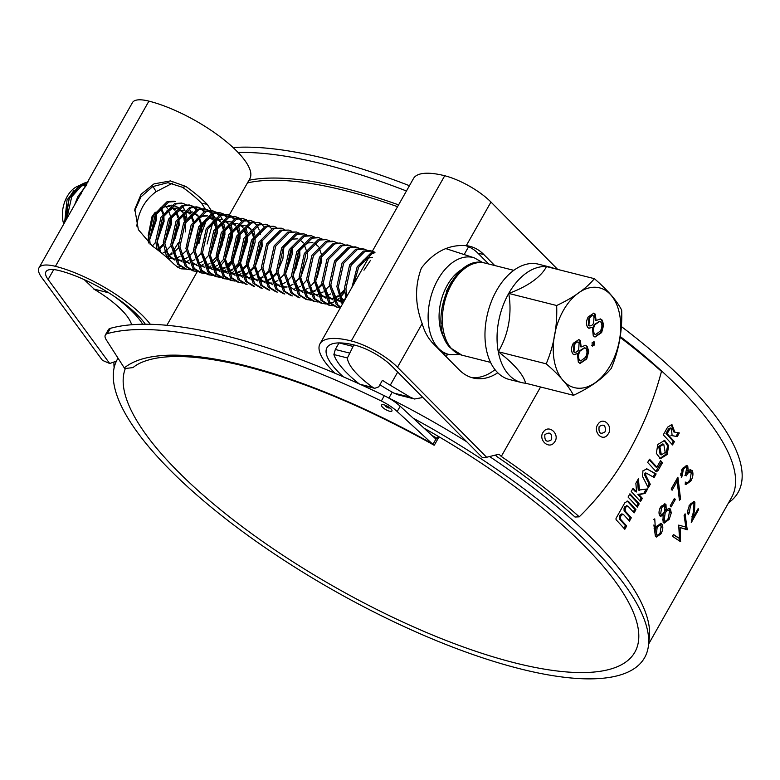 <?xml version="1.0" encoding="UTF-8"?>
<svg xmlns="http://www.w3.org/2000/svg" width="780" height="780" viewBox="0 0 780 780"><rect width="100%" height="100%" fill="white"/><g stroke="black" fill="none" stroke-linecap="round" stroke-linejoin="round"><path stroke-width="1.17" d="M665.213 452.468L663.751 444.229L659.851 446.618L661.352 454.857L665.213 452.468M663.751 444.229L662.591 443.976L658.691 446.365L660.163 454.584L661.352 454.857M659.841 458.513L665.905 454.243L667.612 445.838L664.043 440.3M657.823 444.473L656.321 453.307L660.426 458.698L667.105 454.535L668.733 445.731L664.658 440.388L657.823 444.473M551.616 439.647C552.123 433.192 549.871 431.525 544.869 434.635C544.42 441.09 546.673 442.757 551.616 439.647M554.97 441.49L554.999 441.441C559.543 434.323 549.773 424.866 544.157 430.94L542.899 432.569C538.424 439.715 548.233 449.134 553.742 443.118L554.97 441.49M605.153 431.73C605.894 425.266 603.876 423.579 599.108 426.68C598.426 433.154 600.444 434.84 605.153 431.73M608.39 433.729L608.419 433.68C612.934 426.572 604.305 417.056 598.835 423.101L597.597 424.729C593.161 431.876 601.848 441.382 607.181 435.357L608.39 433.729M413.137 418.148A302.903 94.604 29.5 0 1 609.794 566.202A302.903 94.604 29.5 0 1 648.453 645.528A302.903 94.604 29.5 0 1 447.593 645.148A302.903 94.604 29.5 0 1 152.178 450.781A302.903 94.604 29.5 0 1 118.043 358.176M489.577 456.534A299.705 93.61 29.5 0 1 611.12 558.987A299.705 93.61 29.5 0 1 649.37 637.475L648.453 645.528M620.09 336.394A299.705 93.61 29.5 0 1 697.106 407.004A299.705 93.61 29.5 0 1 731.562 497.484L648.619 644.085M621.455 326.615A302.903 94.604 29.5 0 1 703.258 400.998A302.903 94.604 29.5 0 1 729.67 501.979L728.52 502.866M494.695 265.512L483.688 254.397A53.947 38.005 100.5 0 0 468.244 245.953A53.947 38.005 100.5 0 0 466.274 245.661C449.017 244.316 434.06 251.765 421.405 268.027C414.706 285.958 414.97 304.483 422.175 323.612A53.947 38.005 100.5 0 0 433.222 343.61L459.225 369.866A53.947 38.005 100.5 0 0 474.669 378.31A53.947 38.005 100.5 0 0 497.747 372.762M145.373 324.236A67.938 21.216 -150.5 0 0 141.599 319.459A67.938 21.216 -150.5 0 0 59.114 270.562A31.97 9.984 -150.5 0 0 45.952 271.742A31.97 9.984 -150.5 0 0 48.116 279.494L109.707 363.509L102.453 360.36L41.691 277.495A39.965 12.48 -150.5 0 1 39 267.803A39.965 12.48 -150.5 0 1 55.438 266.331A75.923 23.712 -150.5 0 1 147.634 320.98A75.923 23.712 -150.5 0 1 150.355 324.295M205.208 208.982L201.601 203.268A67.938 21.216 -150.5 0 0 182.549 187.307L167.905 182.666L152.685 186.605L140.936 196.911L134.638 210.873M424.018 428.161A291.72 91.114 29.5 0 1 601.341 564.076A291.72 91.114 29.5 0 1 634.881 652.139A291.72 91.114 29.5 0 1 428.542 633.36A291.72 91.114 29.5 0 1 160.631 452.917A291.72 91.114 29.5 0 1 125.17 368.959M229.252 215.075L249.834 178.698A75.923 23.712 -150.5 0 0 241.108 155.776A75.923 23.712 -150.5 0 0 148.912 101.127A39.965 12.48 -150.5 0 0 132.464 102.599L39 267.803M211.292 210.532L207.217 204.341A75.923 23.712 -150.5 0 0 185.932 186.498L170.45 180.921L154.021 183.875L141.112 194.23L134.833 209.157L138.352 229.642L152.285 245.973A75.923 23.712 -150.5 0 1 173.57 263.815L177.967 267.374L181.165 268.827L186.118 269.1M207.07 244.013L213.125 221.218M213.115 219.307L213.008 217.659M212.969 217.249L212.813 216.031M212.189 213.115L211.38 210.746M693.342 501.374L693.937 503.968C693.069 502.954 691.899 503.617 690.446 506.005L689.227 512.928L688.252 514.654C687.287 512.158 687.833 508.872 689.881 504.806L694.102 501.413L694.892 502.193L694.58 509.867L693.137 517.452L698.197 508.501A299.705 93.61 -150.5 0 1 698.666 509.545L691.265 522.62L693.527 510.88L693.956 503.997L692.094 502.993L690.807 503.363M672.399 536.26L673.413 534.475L679.497 538.483L678.707 525.115L685.893 527.095L684.099 515.58L685.093 513.815L687.219 529.776L680.111 527.563L680.492 541.661L672.399 536.26M685.99 482.274L687.921 482.352L690.154 479.758L691.275 472.436C689.666 471.373 687.989 472.534 686.225 475.907A299.705 93.61 -150.5 0 0 685.376 474.718L686.77 467.873C685.639 467.054 684.45 467.727 683.212 469.892L682.285 475.722L681.31 477.448L682.285 468.702L686.819 465.465L687.755 466.148L688.223 470.798L690.105 469.706L692.192 470.613C693.508 473.411 693.079 476.853 690.904 480.948L685.99 484.546L685.015 484L686.458 482.479L685.152 482.05M691.275 472.436L689.335 471.5M686.77 467.873L684.967 467.084M671.19 489.031L677.888 477.194L680.579 499.2L679.419 500.204L677.147 481.328L672.097 490.24A299.705 93.61 -150.5 0 0 671.19 489.031M670.283 505.742L674.476 498.352A299.705 93.61 -150.5 0 1 675.295 499.531L671.112 506.932A299.705 93.61 -150.5 0 0 670.283 505.742M666.208 509.779L669.513 508.365L670.468 509.145L671.258 512.967L669.191 519.324L664.19 523.146L663.146 522.308L663.068 515.336L660.524 516.301L659.685 515.668C658.554 513.24 658.866 510.354 660.611 507.01L665.038 503.909L665.983 504.611L666.208 509.779L664.921 509.369M653.523 519.548L654.761 518.866L655.366 528.684L656.409 526.578L660.923 523.399L662.044 524.306C663.332 526.802 662.981 529.971 661.001 533.812L656.467 537.05L655.366 536.162L653.903 524.959M387.972 397.615L388.898 398.053A299.705 93.61 29.5 0 1 466.801 441.821M626.672 526.012A299.705 93.61 -150.5 0 0 620.626 519.334L620.558 516.623L621.484 514.985L623.405 514.42A299.705 93.61 -150.5 0 1 629.45 521.099L631.303 517.822A299.705 93.61 -150.5 0 0 625.258 511.144L625.19 508.443L626.116 506.805L628.036 506.23A299.705 93.61 -150.5 0 1 634.082 512.908L635.934 509.642A299.705 93.61 -150.5 0 0 628.69 501.676L627.666 501.082L624.819 502.808L616.024 518.359L616.063 519.714A299.705 93.61 -150.5 0 1 624.819 529.279L626.672 526.012L625.472 525.72A298.116 93.112 -150.5 0 0 619.466 519.071L620.626 519.334M626.418 505.693L628.036 506.23M621.787 513.874L623.405 514.42M639.191 503.88A299.705 93.61 -150.5 0 0 629.928 493.779L628.075 497.055A299.705 93.61 -150.5 0 1 637.338 507.156L639.191 503.88L637.991 503.587A298.116 93.112 -150.5 0 0 629.587 494.383M639.444 490.415L638.41 478.784L635.856 483.308L636.587 491.965A299.705 93.61 -150.5 0 0 633.077 488.221L631.225 491.488A299.705 93.61 -150.5 0 1 640.487 501.599L642.34 498.322A299.705 93.61 -150.5 0 0 639.025 494.627L645.118 493.409L647.673 488.894L638.274 490.142L637.445 480.49M653.094 476.892L654.937 473.635L646.971 468.877L642.925 470.818L642.613 476.59L648.268 487.831L650.276 484.292L645.518 474.776L646.405 473.197L654.137 477.467L656.136 473.928L646.386 468.663M645.245 472.943L646.405 473.197L645.245 472.943L644.348 474.513L645.518 474.776M674.476 431.243L671.921 424.534L667.641 427.128L663.273 434.85A299.705 93.61 -150.5 0 1 672.526 444.951L674.378 441.675A299.705 93.61 -150.5 0 0 667.144 433.719L669.659 429.273L671.365 428.23L672.126 435.669L677.255 436.605L679.312 432.959L674.807 432.139L674.476 431.243L674.807 432.139L673.627 431.866L673.296 430.979L674.476 431.243M655.98 471.51L657.832 470.925L662.464 462.745A299.705 93.61 -150.5 0 0 660.592 460.629L656.887 467.181A299.705 93.61 -150.5 0 0 649.506 459.186L647.654 462.462A299.705 93.61 -150.5 0 1 655.98 471.51L656.438 471.793M114.124 367.799A308.5 96.359 29.5 0 1 113.958 361.998M619.954 337.272A308.5 96.359 -150.5 0 1 661.499 371.436C652.821 403.367 642.954 426.133 628.807 451.825C615.03 476.307 598.514 497.971 579.248 516.818A308.5 96.359 29.5 0 0 501.277 456.456L540.579 386.997M343.395 376.857A67.938 21.216 -150.5 0 1 326.976 347.675A67.938 21.216 -150.5 0 1 354.929 345.169A31.97 9.984 -150.5 0 1 391.911 366.21L482.313 457.49L486.652 457.265L397.488 367.234A39.965 12.48 -150.5 0 0 351.263 340.948A75.923 23.712 -150.5 0 0 320.024 343.736A75.923 23.712 -150.5 0 0 335.078 373.288M557.69 269.412L490.961 202.04A39.965 12.48 -150.5 0 0 444.727 175.744A75.923 23.712 -150.5 0 0 413.488 178.532L320.024 343.736M486.652 457.265L499.024 454.184L501.277 456.456M495.368 455.091L496.762 456.495A300.505 93.863 29.5 0 1 575.026 517.033L579.248 516.818M494.988 369.642A53.947 38.005 -79.5 0 1 471.91 377.647M465.416 245.583A53.947 38.005 -79.5 0 1 478.111 253.373L488.621 263.981M177.694 267.189L180.316 266.604M186.995 261.846L188.224 260.5M194.98 250.887L206.456 220.087M116.415 361.13L109.707 363.509M182.549 187.307L185.932 186.498M655.366 528.684L654.069 528.274M660.241 523.322L661.518 527.173M662.044 524.306L660.738 523.877M661.001 533.812L659.675 533.364M659.402 533.832L655.863 536.708M655.288 528.655L655.063 534.047L656.37 534.475C657.53 535.577 658.827 534.943 660.28 532.555L661.108 526.091L659.149 525.135M659.812 525.661C658.593 524.569 657.248 525.252 655.756 527.719L657.053 528.138L656.37 534.475L655.063 534.047M661.108 526.091C659.89 524.989 658.544 525.671 657.053 528.138M670.468 509.145L669.172 508.716L669.942 512.528L671.258 512.967M669.191 519.324L667.875 518.875M667.329 519.782L663.595 522.805M663.068 515.336L661.771 514.927L659.929 515.941M664.346 503.831L665.311 507.117M665.983 504.611L664.706 504.212M662.425 519.129L662.834 520.182L664.141 520.611C665.447 521.732 666.88 520.913 668.431 518.135L669.513 510.89L667.563 509.954M668.207 510.461C666.89 509.379 665.438 510.139 663.858 512.743L662.776 515.249M659.002 512.294L659.392 513.562L660.67 513.962C661.81 514.761 663.01 514.108 664.277 512.011L664.979 506.298L663.205 505.528M663.702 505.898C662.571 505.089 661.401 505.762 660.202 507.926L659.88 508.531M659.392 513.562L660.67 513.962L661.479 508.316L660.202 507.926M664.979 506.298C663.848 505.479 662.678 506.152 661.479 508.316M662.834 520.182L664.141 520.611L665.145 513.162L663.858 512.743M669.513 510.89C668.187 509.798 666.734 510.559 665.145 513.162M675.295 499.531L674.037 499.122M676.923 478.891L679.078 496.753M680.579 499.2L679.263 498.752M677.147 481.328L675.87 480.938L671.249 489.109M686.127 465.377L687.141 469.014M687.755 466.148L686.468 465.748M688.223 470.798L686.926 470.389M690.417 469.667L691.655 473.343M692.192 470.613L690.885 470.184M690.904 480.948L689.588 480.499M689.12 481.279L685.337 484.224M689.978 472.007C688.37 470.964 686.692 472.124 684.928 475.488M685.493 467.473C684.362 466.664 683.183 467.337 681.944 469.502L681.505 470.379M683.212 469.892L681.944 469.502M680.813 473.177L680.833 475.615M682.285 475.722L680.999 475.322M673.257 534.739L679.497 538.483M684.138 515.502L684.85 519.831M685.786 527.056L685.834 529.21L680.111 527.563M687.356 529.532L685.981 528.967M687.219 529.776L685.834 529.21M679.224 538.375L679.253 540.803M680.628 541.417L679.253 540.852M694.892 502.193L693.527 501.667M693.137 517.452L691.762 516.896M698.666 509.545L697.798 509.203M692.611 517.237L692.192 517.978M690.446 506.005L689.091 505.489M689.227 512.928L687.872 512.411M674.807 432.139L673.627 431.866L671.326 424.476M671.697 444.015L673.189 441.382L674.378 441.675M673.189 441.382A298.116 93.112 -150.5 0 0 665.983 433.465L667.144 433.719M665.983 433.465L668.499 429.019L669.659 429.273M668.499 429.019L670.205 427.976L671.365 428.23M670.946 435.396L677.255 436.605M676.055 436.312L678.073 432.734M655.892 471.412L661.264 462.442L662.464 462.745M661.264 462.442A298.116 93.112 -150.5 0 0 660.231 461.273M649.155 459.79A298.116 93.112 -150.5 0 1 655.697 466.898L656.887 467.181M656.643 470.632L657.832 470.925M654.937 473.635L656.136 473.928M647.644 486.535L649.077 484L650.276 484.292M649.077 484L644.348 474.513M632.736 488.826A298.116 93.112 -150.5 0 1 635.417 491.702L636.587 491.965M639.649 500.653L641.14 498.03L642.34 498.322M641.14 498.03A298.116 93.112 -150.5 0 0 637.845 494.344L639.025 494.627M637.845 494.344L645.118 493.409M643.919 493.116L646.142 489.177M636.509 506.22L637.991 503.587M623.99 528.343L625.472 525.72M619.466 519.071L619.398 516.37L620.558 516.623M619.398 516.37L620.324 514.732L621.484 514.985M620.324 514.732L622.245 514.166M628.621 520.163L630.103 517.53L631.303 517.822M630.103 517.53A298.116 93.112 -150.5 0 0 624.097 510.89L625.258 511.144M624.097 510.89L624.029 508.19L625.19 508.443M624.029 508.19L624.956 506.551L626.116 506.805M624.956 506.551L626.867 505.976M633.253 511.973L634.735 509.35L635.934 509.642M634.735 509.35A298.116 93.112 -150.5 0 0 627.539 501.423L627.071 501.052M148.2 235.657L151.944 216.791L155.239 212.219M160.046 208.182L171.337 205.15M173.111 205.374L178.288 207.441M179.273 208.192L182.452 212.16M183.427 214.5L184.373 221.598M178.415 242.678L173.033 251.423M142.681 324.246A71.926 22.464 -150.5 0 0 113.958 296.176M84.191 279.61L94.672 289.585A55.877 17.452 29.5 0 1 131.605 324.753M108.722 292.802L93.717 289.01M196.579 236.769L200.704 229.739M202.332 226.795L205.325 220.798M205.92 219.443L206.3 218.556M172.692 183.115L156.029 191.734C144.895 200.031 138.518 211.302 136.89 225.566L136.812 226.102M171.912 252.798L169.328 255.45M156.029 191.734A15.98 4.524 -130.9 0 0 152.88 186.498M447.584 354.227L446.189 356.704M410.397 397.254L414.56 398.999L398.053 394.836L393.89 393.091L410.397 397.254L390.244 385.232A55.877 17.452 29.5 0 1 382.424 380.289L378.709 386.86L374.702 388.333L373.084 387.562A55.877 17.452 -150.5 0 1 347.412 357.952L333.889 354.549L335.312 349.479L339.017 342.917M359.229 383.897A71.926 22.464 29.5 0 1 333.889 354.549M379.899 384.745A71.926 22.464 -150.5 0 0 393.89 393.091M353.603 344.848A55.877 17.452 -150.5 0 0 353.087 346.447L347.412 357.952M414.56 398.999L422.887 397.488M339.085 342.917L353.087 346.447M85.81 186.069L77.961 196.345L74.627 204.838M81.344 193.459L80.642 194.62M174.194 201.162L167.134 201.611L153.426 215.377L148.19 238.904L148.512 242.951M175.705 201.542L168.646 201.991L154.937 215.758L149.701 239.284L150.16 244.364M186.157 204.643L181.74 203.063L174.681 203.512L160.972 217.279L155.737 240.805L156.916 249.376M183.251 203.444L176.192 203.892L162.484 217.659L157.248 241.186L158.691 250.731M195.819 209.332L193.557 207.1M192.884 206.602L190.028 205.179M193.703 206.544L189.286 204.964L182.227 205.413L168.519 219.18L163.283 242.716L166.705 257.341M197.008 209.342L194.395 206.983M190.798 205.345L183.739 205.793L170.03 219.56L164.794 243.097L169.338 259.711M203.365 211.243L201.103 209.001M200.431 208.504L197.574 207.09M201.25 208.445L196.833 206.866L189.774 207.324L176.066 221.091L170.83 244.618L177.674 264.264L185.201 268.885M204.555 211.243L201.942 208.884M198.344 207.246L191.285 207.704L177.577 221.471L172.341 244.998L179.185 264.644L186.713 269.266L189.813 269.695M211.204 213.515L208.65 210.902M207.977 210.405L205.12 208.991M208.796 210.346L204.38 208.767L197.32 209.225L183.612 222.992L178.376 246.519L185.221 266.165L192.748 270.787L197.359 271.596M212.101 213.145L209.489 210.785M205.891 209.157L198.832 209.605L185.123 223.373L179.887 246.899L186.732 266.546L194.259 271.167M218.458 215.046L216.197 212.813M215.524 212.316L212.667 210.893M216.343 212.257L211.926 210.678L204.867 211.126L191.159 224.893L185.923 248.42L192.767 268.067L200.294 272.698L204.906 273.497M219.648 215.046L217.035 212.696M213.437 211.058L206.378 211.507L192.67 225.274L187.434 248.8L194.278 268.447L201.805 273.078M226.005 216.947L223.743 214.714M223.07 214.217L220.214 212.794M223.889 214.159L219.472 212.579L212.413 213.028L198.705 226.795L193.469 250.331L200.314 269.977L207.841 274.599L212.453 275.398M227.195 216.947L224.582 214.597M220.984 212.959L213.925 213.408L200.216 227.175L194.98 250.711L201.825 270.358L209.352 274.979M233.551 218.858L231.29 216.616M230.617 216.118L227.76 214.695M231.436 216.06L227.019 214.48L219.96 214.929L206.251 228.696L201.016 252.232L207.86 271.879L215.387 276.5L219.999 277.31M234.741 218.858L232.128 216.499M228.52 214.861L221.471 215.319L207.763 229.086L202.527 252.613L209.371 272.259L216.899 276.88M241.098 220.759L238.836 218.517M238.163 218.02L235.306 216.606M238.982 217.961L234.566 216.382L227.506 216.84L213.798 230.607L208.562 254.134L215.407 273.78L222.934 278.401L227.546 279.211M242.287 220.759L239.674 218.4M236.067 216.762L229.018 217.22L215.309 230.987L210.073 254.514L216.918 274.16L224.445 278.782M248.644 222.661L246.382 220.418M245.71 219.921L242.853 218.507M246.529 219.862L242.112 218.293L235.053 218.741L221.345 232.508L216.109 256.035L222.953 275.681L230.48 280.303L235.092 281.112M249.834 222.661L247.221 220.301M243.614 218.673L236.564 219.121L222.856 232.889L217.62 256.415L224.464 276.061L231.992 280.683M256.483 224.942L253.929 222.329M253.256 221.832L250.399 220.409M254.075 221.774L249.659 220.194L242.599 220.643L228.891 234.409L223.655 257.936L230.5 277.592L238.027 282.214L242.639 283.013M251.16 220.574L244.111 221.023L230.402 234.79L225.166 258.317L232.011 277.973L239.538 282.594M263.738 226.463L261.476 224.23M260.803 223.733L257.946 222.31M258.706 222.476L250.146 222.544L236.438 236.311L231.202 259.847L238.046 279.494L245.573 284.115L247.084 284.495L239.557 279.874L232.713 260.227L237.949 236.691L251.657 222.924L258.706 222.476L261.622 223.675M271.284 228.374L269.022 226.132M268.349 225.634L265.493 224.221M266.253 224.377L257.692 224.455L243.984 238.222L238.748 261.748L245.593 281.395L253.12 286.016L254.631 286.397L247.104 281.775L240.259 262.129L245.495 238.602L259.204 224.835L266.253 224.377L269.168 225.576M273.799 226.278L265.239 226.356L251.531 240.123L246.295 263.65L253.139 283.296L260.666 287.918L262.177 288.298L254.65 283.676L247.806 264.03L253.042 240.503L266.75 226.736L273.799 226.278L276.715 227.477M281.346 228.189L272.785 228.257L259.077 242.024L253.841 265.551L260.686 285.197L268.213 289.828L269.724 290.209L262.197 285.577L255.352 265.931L260.588 242.405L274.297 228.637L281.346 228.189L284.261 229.388M288.892 230.09L280.332 230.159L266.623 243.925L261.388 267.452L268.232 287.108L275.759 291.73L277.27 292.11L269.744 287.488L262.899 267.842L268.135 244.306L281.843 230.539L288.892 230.09L291.808 231.29M296.439 231.992L287.878 232.06L274.17 245.827L268.934 269.363L275.779 289.01L283.306 293.631L284.817 294.011L277.29 289.39L270.445 269.744L275.681 246.217L289.39 232.44L296.439 231.992L299.354 233.191M303.985 233.893L295.425 233.971L281.716 247.738L276.481 271.264L283.325 290.911L290.852 295.532L292.363 295.912L284.837 291.291L277.992 271.645L283.228 248.118L296.936 234.351L303.985 233.893L306.901 235.092M311.532 235.804L302.971 235.872L289.263 249.639L284.027 273.166L290.872 292.812L298.399 297.433L299.91 297.814L292.383 293.192L285.538 273.546L290.774 250.019L304.483 236.252L311.532 235.804L314.447 236.993M321.994 238.904L317.577 237.325L310.518 237.773L296.81 251.54L291.574 275.067L298.418 294.723L305.945 299.344L310.557 300.144M319.078 237.705L312.029 238.153L298.321 251.92L293.085 275.447L299.93 295.103L307.456 299.725M329.54 240.805L325.123 239.226L318.065 239.674L304.356 253.441L299.12 276.978L305.965 296.624L313.492 301.246L318.103 302.045M326.625 239.606L319.576 240.055L305.867 253.822L300.631 277.358L307.476 297.005L315.003 301.626M337.087 242.707L332.67 241.127L325.611 241.585L311.902 255.352L306.667 278.879L313.511 298.526L321.038 303.147L325.65 303.956M334.171 241.507L327.122 241.966L313.414 255.733L308.178 279.26L315.023 298.906L322.549 303.527M344.633 244.608L340.216 243.028L333.157 243.487L319.449 257.254L314.213 280.781L321.058 300.427L328.585 305.048L333.197 305.857M341.718 243.409L334.669 243.867L320.96 257.634L315.724 281.161L322.569 300.807L330.096 305.428M352.18 246.519L347.763 244.939L340.704 245.388L326.995 259.155L321.76 282.682L328.604 302.328L336.131 306.95L340.382 307.749M349.264 245.32L342.215 245.768L328.507 259.535L323.271 283.062L330.115 302.708L337.642 307.34M359.726 248.42L355.31 246.841L348.25 247.289L334.542 261.056L329.306 284.583L336.151 304.239L340.46 307.613M356.811 247.221L349.762 247.669L336.053 261.436L330.817 284.973L337.662 304.619L340.685 307.223M367.273 250.322L362.856 248.742L355.797 249.191L342.089 262.957L336.853 286.494L342.274 304.405M364.357 249.122L357.308 249.571L343.6 263.338L338.364 286.874L342.849 303.391M374.819 252.223L370.402 250.643L363.344 251.102L349.635 264.869L344.399 288.395L345.881 298.038M371.904 251.023L364.855 251.482L351.146 265.249L345.91 288.776L346.846 296.332M375.034 252.223L370.89 253.003L357.181 266.77L351.946 287.342M374.761 252.769L372.401 253.383L358.693 267.15L353.652 284.642M370.481 260.393L363.968 270.221M186.868 217.708L185.855 213.028M185.659 212.423L185.269 211.322M184.772 210.112L182.53 206.281M187.405 247.397L193.235 226.609L193.274 224.153M193.147 221.452L192.182 215.592M191.997 214.919L191.773 214.178M191.314 212.843L190.964 211.984M190.788 211.575L189.16 208.63M177.226 266.867L178.24 267.13M176.768 266.526L178.308 267.121M215.241 223.09L214.412 219.892M213.944 218.556L213.603 217.688M213.418 217.288L211.799 214.344M190.612 269.695L193.937 269.236M201.737 265.375L203.249 264.147M210.22 255.811L217.376 232.694L217.318 227.799M217.054 225.322L216.041 220.643M215.845 220.038L215.455 218.936M214.89 217.581L212.716 213.895M193.508 270.962L196.657 271.216M217.591 255.011L223.411 234.214L223.46 231.767M198.159 271.596L201.484 271.138M209.284 267.277L210.795 266.048M211.838 265.102L216.391 259.789M217.766 257.712L224.923 234.605L224.845 229.447M224.601 227.224L223.392 221.939M222.436 219.482L220.262 215.806M201.055 272.863L204.204 273.117M225.137 256.912L230.958 236.125L231.007 233.668M205.705 273.497L209.03 273.039M216.83 269.178L218.341 267.95M219.385 267.004L219.872 266.536M220.379 266.019L223.938 261.69M225.313 259.613L232.469 236.506L232.411 231.601M232.147 229.125L230.939 223.841M208.601 274.765L211.75 275.018M232.684 258.814L238.505 238.027L238.553 235.57M213.252 275.398L216.577 274.94M224.377 271.079L225.888 269.86M226.931 268.905L227.419 268.437M227.926 267.92L231.484 263.591M232.859 261.514L240.016 238.407L239.957 233.512M239.694 231.036L238.485 225.742M216.148 276.666L219.297 276.919M240.23 260.725L246.051 239.928L246.1 237.481M220.798 277.3L224.123 276.851M231.923 272.99L233.434 271.762M234.478 270.816L234.965 270.338M235.472 269.822L239.031 265.502M240.406 263.416L247.562 240.308L247.504 235.414M247.24 232.937L246.226 228.257M223.694 278.577L226.843 278.831M247.777 262.626L253.598 241.829L253.646 239.382M228.345 279.211L231.67 278.752M239.47 274.892L240.981 273.663M247.952 265.327L255.109 242.209L255.031 237.061M254.787 234.839L253.578 229.554M260.51 234.517L259.691 231.309M259.223 229.973L258.882 229.115M258.697 228.706L257.078 225.761M326.45 303.956L329.774 303.498M330.642 303.264L334.22 301.782M335.156 301.255L336.014 300.729M336.502 300.407L337.145 299.949M337.574 299.637L339.085 298.409M340.129 297.463L340.616 296.985M341.123 296.468L344.682 292.149M65.793 220.447L69.108 198.637L80.603 184.821M82.183 184.197L87.048 183.914M88.198 181.847L84.045 183.154L71.711 196.774L66.807 218.653M63.765 224.026A24.57 15.405 -75.8 0 1 76.83 186.644L78.546 185.816M77.727 186.245A24.57 15.405 -75.8 0 1 78.721 185.893M80.906 185.435A24.57 15.405 -75.8 0 1 85.771 186.098M86.434 184.987L81.266 184.821M79.618 185.338L67.051 199.865L64.633 222.505M563.345 310.508A51.47 32.273 -75.8 0 1 611.042 295.191A51.47 32.273 -75.8 0 1 610.584 364.981A51.47 32.273 -75.8 0 1 562.887 380.299A51.47 32.273 -75.8 0 1 563.345 310.508M556.657 305.516C557.456 325.972 553.966 345.404 546.215 363.831C559.533 375.346 568.63 385.837 573.495 395.294C590.304 387.445 602.882 378.495 611.227 368.452C618.959 350.142 622.44 330.71 621.679 310.138C616.873 300.768 607.776 290.277 594.389 278.674C586.111 288.668 573.534 297.619 556.657 305.516L508.726 293.426A59.465 37.284 104.2 0 0 498.274 351.731A59.465 37.284 104.2 0 0 508.19 374.059A59.465 37.284 104.2 0 0 521.469 382.551A59.465 37.284 104.2 0 0 525.564 383.204A68.533 21.401 29.5 0 0 517.042 368.764A68.533 21.401 29.5 0 0 498.274 351.731A68.533 53.059 94.1 0 0 508.726 293.426A59.465 37.284 104.2 0 1 546.458 266.584A68.533 31.658 169.4 0 1 508.726 293.426M554.473 268.603A59.465 37.284 104.2 0 0 550.553 267.238L538.473 264.186A59.465 37.284 104.2 0 0 491.527 301.119A59.465 37.284 104.2 0 0 496.119 371.007A59.465 37.284 104.2 0 0 509.389 379.509L521.469 382.551M550.553 267.238A59.465 37.284 104.2 0 0 546.458 266.584L594.389 278.674M592.147 342.635L594.301 341.942L594.282 345.101L592.127 345.793L592.147 342.635M593.794 341.601L594.301 341.942L593.707 341.786L593.678 344.955L591.523 345.647M592.634 346.135L592.127 345.793M581.168 346.924L585.497 345.325L587.106 346.388L588.783 351.205L586.716 358.966L580.144 363.402L578.321 362.222L577.385 353.603L574.1 354.695L572.754 353.837C571.009 350.805 571.194 347.285 573.3 343.268L578.858 339.602L580.34 340.538L581.168 346.924L580.564 346.769L579.735 340.382L580.34 340.538M596.096 320.531L600.434 318.932L602.043 319.995L603.71 324.811L601.643 332.572L595.072 337.009L593.258 335.829L592.322 327.21L589.027 328.302L587.691 327.454C585.946 324.421 586.121 320.892 588.227 316.875L593.794 313.209L595.276 314.145L596.096 320.531L595.501 320.375L594.672 313.999L595.276 314.145M546.215 363.831L498.274 351.731M573.495 395.294L525.564 383.204M588.783 351.205L588.178 351.049L586.111 358.81L579.852 363.314M587.106 346.388L586.511 346.232L588.178 351.049M586.716 358.966L586.111 358.81M577.385 353.603L573.797 354.588M578.555 339.544L579.735 340.382M585.185 345.267L586.511 346.232M584.551 347.724L579.452 350.873C577.6 354.354 577.424 357.406 578.935 360.038L580.388 360.818M578.516 342.41C576.898 341.367 575.367 342.147 573.943 344.75L573.349 351.634L574.441 352.18M578.029 342.02L579.121 342.566C577.502 341.523 575.971 342.303 574.548 344.897L573.953 351.79L574.714 352.287L574.109 352.131M573.349 351.634L573.953 351.79C575.601 352.814 577.19 352.072 578.711 349.557L579.121 342.566M573.943 344.75L574.548 344.897M578.935 360.038L580.681 360.916L585.409 357.425C587.282 354.032 587.467 351.058 585.956 348.485L584.854 347.773L580.057 351.029C578.204 354.5 578.029 357.562 579.54 360.194M579.452 350.873L580.057 351.029M594.282 345.101L593.678 344.955M603.71 324.811L603.106 324.656L601.039 332.426L594.789 336.921M602.043 319.995L601.438 319.839L603.106 324.656M601.643 332.572L601.039 332.426M592.322 327.21L588.725 328.204M593.483 313.151L594.672 313.999M600.122 318.874L601.438 319.839M599.479 321.331L594.38 324.48C592.527 327.961 592.361 331.012 593.863 333.645L595.316 334.435M593.453 316.027C591.825 314.983 590.304 315.754 588.88 318.357L588.276 325.24L589.378 325.786M592.966 315.637L594.058 316.173C592.429 315.13 590.908 315.91 589.485 318.503L588.88 325.397L589.641 325.894L589.036 325.738M588.276 325.24L588.88 325.397C590.538 326.43 592.117 325.689 593.639 323.173L594.058 316.173M588.88 318.357L589.485 318.503M593.863 333.645L595.618 334.532L600.346 331.032C602.209 327.649 602.394 324.665 600.892 322.101L599.781 321.38L594.984 324.636C593.132 328.117 592.966 331.168 594.467 333.801M594.38 324.48L594.984 324.636M451.601 281.57L446.94 290.413M400.189 406.234L397.205 411.518A23.975 7.488 -150.5 0 0 381.322 400.988L384.316 395.704A23.975 7.488 29.5 0 1 400.189 406.234L435.084 438.34L436.693 438.896L438.331 436.381M439.052 436.8L434.333 445.136L432.091 443.625A311.698 97.354 -150.5 0 0 124.303 367.936L124.751 368.56L133.009 367.594C137.68 363.597 144.729 360.594 154.167 358.585C174.808 354.393 203.522 356.567 240.308 365.098C299.686 379.567 364.24 406.253 433.973 445.146M382.229 406.906A5.996 1.872 -150.5 0 0 389.522 411.206A5.996 1.872 -150.5 0 0 391.219 409.12A5.996 1.872 -150.5 0 0 390.926 408.808A5.996 1.872 -150.5 0 0 383.887 404.82A5.996 1.872 -150.5 0 0 382.229 406.906M385.564 405.376A2.408 0.751 -150.5 0 0 385.671 406.253A2.408 0.751 -150.5 0 0 388.167 407.843A2.408 0.751 -150.5 0 0 389.581 407.648M435.084 438.34L436.02 438.906L432.939 444.346M397.205 411.518L432.091 443.625M409.432 185.698A357.25 111.579 -150.5 0 0 233.093 147.556M105.339 335.02L108.332 329.735A23.975 7.488 29.5 0 1 110.37 328.331L107.377 333.616A23.975 7.488 -150.5 0 0 105.339 335.02A23.975 7.488 -150.5 0 0 106.372 339.992L124.303 367.936M384.316 395.704A357.25 111.579 -150.5 0 0 110.37 328.331M381.322 400.988A357.25 111.579 -150.5 0 0 107.377 333.616M406.448 190.993A357.25 111.579 -150.5 0 0 238.095 152.47M659.851 446.618L658.691 446.365M667.105 454.535L665.905 454.243M392.233 392.165L388.898 398.053M148.912 101.127L55.438 266.331M444.727 175.744L351.263 340.948M490.961 202.04L466.274 245.661M422.175 323.612L397.488 367.234M53.713 269.587L48.116 279.494M201.601 203.268L207.217 204.341M478.111 253.373L483.688 254.397M694.58 509.867L693.206 509.33M627.539 501.423L628.69 501.676M442.884 353.369L449.933 354.647A49.949 31.317 -75.8 0 1 437.941 279.503A49.949 31.317 -75.8 0 1 474.347 257.868L482.908 262.655M462.91 268.817A41.964 26.315 104.2 0 0 447.32 285.168A41.964 26.315 104.2 0 0 445.058 339.593M468.595 246.743L464.168 254.563M397.702 372.05L390.244 385.232M360.097 384.286L373.084 387.562M335.312 349.479L349.372 353.018M461.877 355.154L450.128 347.685C425.89 322.959 453.433 252.954 485.092 263.094A47.473 29.767 104.2 0 0 447.613 292.568A47.473 29.767 104.2 0 0 451.279 348.377A47.473 29.767 104.2 0 0 461.877 355.154L490.561 362.388M86.336 185.153L80.047 185.757M73.876 190.457L69.722 196.726L65.617 214.734M149.682 238.134L155.698 219.375L155.62 214.49L155.707 218.966L151.193 235.482L149.682 238.105M152.324 246.002L155.795 242.112M157.228 240.035L163.244 221.286L163.166 216.401M162.845 214.022L160.729 207.772M158.301 249.249L163.342 244.013L158.291 249.2M164.775 241.936L170.791 223.187L170.713 218.303M170.391 215.933L168.149 209.469M167.407 208.299L165.145 205.871M162.143 253.481L164.658 252.018M165.847 251.15L170.888 245.915M172.322 243.838L178.337 225.089L178.259 220.204M177.938 217.834L175.87 211.682M167.524 256.24L172.204 253.919M173.394 253.052L178.435 247.826M185.279 231.943L185.806 222.105M185.484 219.736L183.242 213.272M182.501 212.101L178.649 208.66M163.624 215.592L172.039 208.572L177.352 208.114L171.21 208.367L166.891 210.902M158.077 248.274L159.559 251.413M174.047 258.814L168.665 258.56L173.881 258.473M165.623 250.185L169.484 256.561L174.671 260.032M176.202 260.452L181.428 260.374M182.618 260.052L187.297 257.731M188.487 256.864L193.528 251.628M173.17 252.086L177.031 258.463L182.218 261.934M183.749 262.363L188.974 262.275M190.164 261.953L194.844 259.633M196.034 258.765L201.074 253.529M180.716 253.987L184.577 260.374L189.764 263.835M191.295 264.264L196.521 264.176M197.896 263.796L202.391 261.534M203.58 260.666L208.621 255.431M215.143 225.04L213.428 220.886M212.686 219.716L208.835 216.274M193.81 223.207L202.225 216.187L207.538 215.728L201.396 215.982L197.077 218.517M188.263 255.889L192.124 262.275L197.311 265.746M198.841 266.165L204.067 266.077M205.257 265.756L209.937 263.435M211.126 262.577L216.167 257.341M195.809 257.8L199.67 264.176L204.857 267.647M206.583 268.106L211.614 267.988M212.803 267.657L217.483 265.346M218.673 264.478L223.714 259.243M225.147 257.166L231.163 238.417L231.085 233.532M230.763 231.153L228.52 224.698M227.78 223.528L223.928 220.077M208.903 227.009L217.318 219.999L222.631 219.531L216.489 219.784L212.17 222.32M203.356 259.701L207.217 266.077L212.404 269.548M213.934 269.968L219.16 269.89M220.35 269.568L225.03 267.248M226.22 266.38L231.26 261.144M238.612 235.453L238.69 240.572L232.684 259.038L238.719 240.172M210.902 261.602L214.763 267.988L219.95 271.45M226.863 272.132L221.491 271.889L226.707 271.791M227.897 271.469L232.576 269.149M233.766 268.281L238.807 263.045M218.449 263.503L222.31 269.89L227.497 273.361M234.409 274.043L229.037 273.79L234.253 273.692M235.443 273.37L240.123 271.05M241.312 270.182L246.353 264.947M225.995 265.405L229.856 271.791L235.043 275.262M241.956 275.944L236.584 275.691L241.8 275.594M242.989 275.272L247.669 272.951M248.859 272.093L253.9 266.857M255.323 264.781L261.349 246.031L261.271 241.147M233.542 267.316L237.403 273.692L242.59 277.163M244.12 277.582L249.346 277.505M250.536 277.183L255.216 274.862M256.406 273.994L261.446 268.759M241.088 269.217L244.949 275.594L250.136 279.065M251.667 279.494L256.893 279.406M258.082 279.084L262.762 276.764M263.952 275.896L268.993 270.66M248.635 271.118L252.496 277.505L257.683 280.966M262.802 281.57L264.44 281.307M267.803 280.118L270.309 278.665M271.498 277.797L276.539 272.561M256.181 273.019L260.042 279.406L265.229 282.877M266.76 283.296L271.986 283.208M273.175 282.886L277.856 280.566M279.045 279.708L284.086 274.472L279.035 279.649M263.728 274.921L267.589 281.307L272.776 284.778M274.306 285.197L279.532 285.119M280.722 284.788L285.402 282.467M286.591 281.609L291.632 276.373M293.056 274.297L299.081 255.548L299.003 250.663L299.052 255.918L296.41 267.618L293.056 274.267M271.274 276.832L275.135 283.208L280.322 286.679M281.853 287.099L287.079 287.02M288.269 286.699L292.948 284.378M295.971 281.911L299.179 278.275L294.128 283.462M278.821 278.733L281.502 283.696M294.011 289.048L294.625 288.922M295.815 288.6L300.495 286.279M302.806 284.476L306.725 280.176M286.367 280.634L290.228 287.02L295.415 290.491M296.946 290.911L302.172 290.823M304.502 290.092L308.041 288.181M309.231 287.313L311.327 285.47M311.727 285.07L314.272 282.077M315.695 280L321.721 261.251L321.643 256.366M293.914 282.535L297.775 288.922L302.962 292.393M304.493 292.812L309.719 292.724M310.908 292.402L315.588 290.082M316.777 289.224L321.818 283.988M301.46 284.447L305.321 290.823L310.508 294.294M312.039 294.713L317.265 294.635M318.454 294.314L323.135 291.993M324.324 291.125L329.365 285.889L324.314 291.077M309.007 286.348L312.868 292.724L318.055 296.195M319.585 296.624L324.811 296.536M326.001 296.215L330.681 293.894M316.553 288.249L320.414 294.635L325.601 298.096M327.132 298.526L332.358 298.438M336.677 296.751L338.227 295.796M339.417 294.928L344.458 289.692L339.407 294.879M324.1 290.15L327.961 296.536L333.148 300.007M340.06 300.69L334.688 300.436L339.904 300.339M338.393 300.817L340.694 301.909M343.307 302.591L342.235 302.338L343.356 302.503M339.193 293.962L344.029 301.304M372.294 257.312L367.419 257.849L363.1 260.383M86.317 185.182L81.49 185.737L78.088 187.561M149.711 239.557L156.536 219.589L156.293 213.33M157.258 241.459L164.083 221.491L163.839 215.231M163.449 213.106L161.265 207.47M158.476 249.951L163.429 245.193M174.398 259.526L170.167 256.444L167.642 252.856L164.804 243.341L171.629 223.402L171.386 217.142M172.351 245.261L179.176 225.303L178.932 219.043M178.542 216.908L176.134 210.922M175.354 209.82L171.249 206.651M169.806 206.213L164.492 206.671L156.078 213.691M186.089 218.819L183.68 212.823M182.9 211.721L178.796 208.553M157.258 241.654L160.934 252.496M175.246 258.55L179.946 256.464M181.116 255.665L186.069 250.897M193.635 220.72L191.227 214.724M190.447 213.632L186.342 210.454M184.899 210.015L179.585 210.473L171.171 217.493M198.968 243.545L201.815 231.007L201.572 224.747M201.181 222.622L198.773 216.625M197.993 215.534L193.889 212.355M192.445 211.916L187.132 212.384L178.718 219.394M216.274 226.424L213.866 220.438M213.076 219.336L208.982 216.167M217.63 256.688L224.455 236.72L224.211 230.461M223.821 228.335L221.413 222.339M220.623 221.247L216.528 218.069M215.085 217.63L209.771 218.088L201.357 225.108M234.77 274.745L230.646 271.791L228.121 268.281L225.176 258.57L232.001 238.621L231.757 232.362M231.368 230.236L228.959 224.24M228.169 223.148L224.075 219.97M202.537 253.071L208.046 266.292L212.316 269.392M213.944 269.977L219.316 270.231M220.525 269.968L225.225 267.881M226.395 267.082L231.348 262.324M232.723 260.491L239.548 240.532L239.304 234.273M238.914 232.138L236.506 226.141M235.716 225.049L231.611 221.871M230.178 221.432L224.864 221.9L216.45 228.91M210.083 254.972L215.592 268.193L219.862 271.294M228.072 271.869L232.772 269.782M233.941 268.993L238.894 264.225M249.863 278.558L245.632 275.476L242.941 271.577L240.269 262.373L247.094 242.434L246.851 236.174M246.46 234.039L244.052 228.053M243.262 226.951L239.158 223.782M237.724 223.343L232.411 223.801L223.996 230.822M217.63 256.883L223.139 270.094L227.409 273.205M235.618 273.77L240.318 271.684M241.488 270.894L246.441 266.126M254.007 235.95L251.599 229.954M250.809 228.852L246.704 225.683M245.271 225.245L239.957 225.703L231.543 232.723M225.176 258.785L230.685 272.005L234.955 275.106M243.165 275.681L247.864 273.595M249.034 272.795L253.987 268.027M255.362 266.204L262.187 246.236L261.944 239.977M240.269 262.587L245.778 275.808L250.048 278.909M251.677 279.503L257.049 279.747M258.258 279.484L262.957 277.397M264.127 276.607L269.081 271.84M247.816 264.498L253.325 277.709L257.595 280.819M259.223 281.404L264.596 281.648M265.805 281.385L270.504 279.298M271.674 278.509L276.627 273.741M285.548 273.819L292.373 253.851L292.13 247.591M293.095 275.72L299.92 255.752L299.676 249.493M300.641 277.622L307.466 257.663L307.223 251.394M293.095 275.915L298.603 289.136L302.874 292.237M304.502 292.822L309.875 293.075M311.084 292.812L315.783 290.726M316.953 289.926L321.906 285.158M315.734 281.629L321.243 294.84L325.514 297.95M327.142 298.535L332.514 298.779M333.723 298.516L338.413 296.429M339.593 295.639L344.546 290.872M323.281 283.53L328.79 296.751L333.06 299.851M341.269 300.427L342.712 299.959M343.298 299.725L345.579 298.574M330.827 285.431L336.336 298.652L340.606 301.753M372.235 257.429L368.248 258.063L359.834 265.073M437.209 438.37A310.099 96.856 -150.5 0 0 431.866 435.377M397.556 206.7A310.099 96.856 -150.5 0 0 247.445 182.92M398.59 204.877A311.698 97.354 -150.5 0 0 248.937 180.278M197.281 271.596L166.891 325.299M474.347 257.868L446.014 248.664M361.784 385.057L374.4 388.245M449.933 354.647L459.742 354.5M186.089 269.11L186.713 269.266M80.516 184.87L84.045 183.163M485.092 263.094L513.776 270.328M86.17 185.445L81.51 185.845L77.883 187.775M162.825 214.051L160.67 207.802M164.775 241.907L170.664 224.767L170.693 218.322M172.322 243.809L175.432 237.754L178.347 224.816L178.24 220.233M177.918 217.864L175.656 211.419M174.895 210.259L170.898 206.924M169.494 206.456L164.502 206.788L158.399 210.912L155.98 213.857M185.464 219.765L183.203 213.32M182.442 212.17L178.445 208.826M177.041 208.357L172.107 208.669L166.033 212.726L163.527 215.758M193.011 221.666L190.749 215.221M189.989 214.071L185.991 210.727M184.587 210.259L179.634 210.58L173.55 214.656L171.073 217.669M176.007 260.091L181.36 260.227M182.569 259.935L187.288 257.673M188.477 256.815L193.528 251.599M194.961 249.522L201.016 228.998L200.879 225.937M200.557 223.567L198.296 217.132M197.535 215.972L193.537 212.628M192.133 212.16L187.112 212.511L181.262 216.391L178.62 219.57M210.054 253.334L212.618 248.537L216.079 234.185L215.972 229.749M215.65 227.38L213.389 220.935M212.628 219.784L208.63 216.44M207.226 215.972L202.225 216.314L196.102 220.467L193.713 223.373M217.601 255.235L222.076 245.281L223.519 231.65M223.197 229.281L220.935 222.836M220.174 221.686L216.177 218.341M214.773 217.874L209.869 218.176L203.833 222.173L201.259 225.284M202.537 252.856L205.549 262.694L209.459 267.413L212.131 269.041M213.739 269.607L219.092 269.753M220.301 269.451L225.02 267.189M226.21 266.331L231.26 261.115M238.29 233.083L236.028 226.649M235.268 225.488L231.27 222.144M229.866 221.676L224.932 221.998L218.878 226.034L216.352 229.086M210.083 254.758L213.115 264.635L217.483 269.675L219.677 270.943M221.286 271.508L226.639 271.654M227.848 271.352L232.567 269.09M233.756 268.232L238.807 263.016M240.23 260.939L241.771 258.287L246.295 240.064L246.158 237.364M245.836 234.995L243.575 228.55M242.814 227.389L238.816 224.045M237.412 223.587L232.499 223.889L226.453 227.906L223.899 230.987M253.383 236.896L251.121 230.451M250.36 229.3L246.363 225.956M244.959 225.488L239.938 225.829L234.097 229.71L231.445 232.898M236.379 275.311L241.732 275.457M242.941 275.165L247.66 272.893M248.849 272.044L253.9 266.828M251.472 279.123L256.825 279.269M258.034 278.967L262.753 276.705M263.942 275.847L268.993 270.631M277.963 270.465L282.886 258.921L283.891 246.88M255.362 266.185L258.219 275.73L260.9 279.474L264.956 282.36M266.565 282.925L271.918 283.072M273.127 282.779L277.846 280.507M285.509 272.366L291.574 251.531L291.437 248.781M270.455 269.987L273.117 279.172L275.808 283.081L280.049 286.172M281.658 286.738L287.011 286.884M288.22 286.582L292.939 284.32M306.209 250.214L303.947 243.779M303.186 242.619L299.189 239.275M297.785 238.807L292.831 239.128L286.757 243.204L284.271 246.217M315.695 279.981L317.284 277.231L321.76 259.204L321.623 256.396M321.302 254.027L319.04 247.582M318.279 246.431L314.281 243.087M312.877 242.619L307.983 242.921L301.948 246.909L299.364 250.019M300.641 277.602L303.596 287.332L306.121 290.833L310.235 293.777M311.844 294.343L317.197 294.489M318.406 294.197L323.125 291.935M315.724 281.414L318.689 291.135L321.214 294.635L325.328 297.59M326.937 298.155L332.29 298.301M333.499 297.999L338.218 295.737M580.076 360.769L580.681 360.916M584.249 347.617L584.854 347.773M595.013 334.376L595.618 334.532M599.176 321.233L599.781 321.38M446.413 290.599L446.345 291.827M441.022 320.512L441.197 323.661"/></g></svg>
